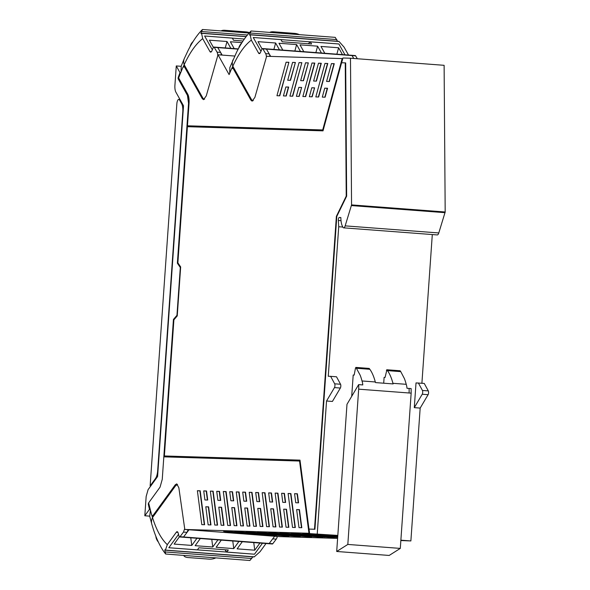 <?xml version="1.0" encoding="UTF-8"?>
<svg xmlns="http://www.w3.org/2000/svg" width="590" height="590" viewBox="0 0 590 590"><rect width="100%" height="100%" fill="white"/><g stroke="black" fill="none" stroke-linecap="round" stroke-linejoin="round"><path stroke-width="0.89" d="M299.558 461.019L308.976 533.264L184.81 529.451L178.859 487.79L176.749 483.866L175.252 484.825L153.046 515.439L152.397 515.852L151.645 514.878L148.614 502.909A1.128 0.406 -85.7 0 0 148.378 504.59A116.4 41.676 -85.7 0 0 149.425 509.096A116.4 41.676 -85.7 0 0 149.477 509.303L144.816 515.771L146.158 496.485L148.09 489.663L157.589 476.558L183.52 105.772L175.886 92.143A7.891 2.825 94.3 0 1 174.92 85.233L176.27 65.94L180.009 72.673A116.4 41.676 -85.7 0 0 178.261 77.297A1.128 0.406 -85.7 0 0 178.261 78.986L187.443 95.381L188.549 103.287L177.369 263.199L180.304 267.491L176.956 315.333L173.438 319.426L162.25 479.346L160.052 487.141L148.628 502.894L160.052 487.141L162.25 479.346L163.828 456.852L299.971 461.055M178.261 78.986L187.863 95.418L188.97 103.316L177.789 263.229L180.636 267.395M149.69 516.139L144.816 515.771M181.13 66.309L176.27 65.94M149.477 509.303L149.897 509.34A116.4 41.676 94.3 0 1 149.845 509.126A116.4 41.676 94.3 0 1 148.798 504.62A1.128 0.406 94.3 0 1 148.791 503.661M164.249 456.867L173.858 319.463L173.438 319.426M177.273 315.488L173.858 319.463M177.369 263.199L177.789 263.229M180.009 72.673L180.429 72.703A116.4 41.676 94.3 0 0 178.681 77.327A1.128 0.406 -85.7 0 0 178.681 79.016M150.022 508.971A1.357 0.487 94.3 0 1 149.897 509.34M337.819 535.41L309.617 533.618L309.027 529.082M317.243 533.854L326.536 401.001L334.471 387.601A2.257 0.804 -85.7 0 0 334.678 383.81L330.629 376.346L336.507 376.789L340.555 384.252L334.678 383.81M342.812 227.047L338.719 226.737L328.261 376.273L330.629 376.346M338.719 226.737L338.343 220.476A2.257 0.804 -85.7 0 1 339.309 217.481L340.85 217.526A13.526 4.845 -85.7 0 0 342.694 226.744A4.536 1.623 -85.7 0 0 343.638 227.843A4.536 1.623 -85.7 0 0 345.157 225.867L351.559 204.9L350.482 58.226L342.945 57.997L341.64 62.761M187.458 125.795L189.036 103.302A10.369 3.717 -85.7 0 0 187.768 94.216L178.645 77.939A116.4 41.676 -85.7 0 1 179.913 74.547L182.944 67.253L184.419 66.781L202.259 98.619L203.52 99.666L206.264 95.897L218.005 54.774L229.104 74.591L231.568 68.742L233.043 68.27L250.883 100.116L252.144 101.156L254.887 97.387L266.628 56.271L342.163 58.587L322.708 129.947L187.458 125.795L323.254 129.984M337.819 214.281L336.802 216.382L314.92 529.274L308.983 529.075L314.5 529.245L336.381 216.346L346.227 196.123L346.647 196.16L337.834 214.258A7.213 2.581 -85.7 0 0 337.819 214.281M308.983 529.075L299.993 460.134L164.374 455.967L299.993 460.148M346.227 196.123L345.253 62.872L345.674 62.909L346.647 196.16M350.482 58.226L444.115 65.313L445.185 211.994L351.559 204.9M343.638 227.843L437.271 234.931A4.536 1.623 -85.7 0 0 438.79 232.954L445.185 211.994M421.902 383.257L432.3 234.555M400.853 540.529L410.876 540.942L420.169 408.088L428.104 394.688A2.257 0.804 -85.7 0 0 428.311 390.897L424.262 383.434L416.016 382.917L414.291 407.646L422.226 394.245A2.257 0.804 -85.7 0 0 422.433 390.455L418.384 382.984M337.797 535.757L309.617 533.618M410.876 540.942L400.875 540.189M326.536 401.001L332.413 401.443L340.349 388.043A2.257 0.804 -85.7 0 0 340.555 384.252M420.169 408.088L414.291 407.646M322.708 129.947L323.128 129.977M336.381 216.346L336.802 216.382M314.5 529.245L314.92 529.274M164.374 455.967L173.895 319.81L177.243 315.916L180.665 266.931L177.878 262.852L187.399 126.695L323.018 130.855L341.588 62.761L345.253 62.872M233.773 67.924L232.799 67.968M185.149 66.427L183.874 66.331L185.385 66.854M301.645 87.453L299.204 96.399L296.394 96.31L298.828 87.364L301.645 87.453M288.901 62.289L279.763 95.801L276.946 95.713L286.091 62.201L288.901 62.289M312.162 96.797L309.352 96.708L311.793 87.763L314.603 87.851L312.162 96.797M290.516 80.329L287.706 80.247L292.574 62.4L295.384 62.488L290.516 80.329M327.782 63.484L324.972 63.395L315.827 96.908L318.644 96.996L327.782 63.484M331.44 63.595L326.572 81.442L329.39 81.523L334.257 63.683L331.44 63.595L333.962 63.786L329.124 81.516M324.736 88.161L322.295 97.107L325.12 97.195L327.561 88.249L324.736 88.161L327.251 88.353L324.847 97.188M288.68 87.055L285.87 86.966L283.429 95.912L286.239 96L288.68 87.055M312.007 62.997L302.869 96.509L305.679 96.598L314.824 63.086L312.007 62.997L314.529 63.189L305.421 96.59M318.489 63.196L313.622 81.044L316.439 81.125L321.299 63.285L318.489 63.196L321.012 63.388L316.174 81.118M292.721 96.2L289.911 96.111L299.049 62.599L301.859 62.688L292.721 96.2M308.341 62.887L303.474 80.727L300.664 80.646L305.531 62.798L308.341 62.887M342.768 58.631L342.163 58.587M234.739 56.043L218.005 54.774M301.615 87.563L298.938 96.391M301.35 87.556L298.828 87.364M288.871 62.4L279.498 95.794M288.606 62.392L286.091 62.201M314.573 87.962L311.904 96.79M314.308 87.954L311.793 87.763M295.354 62.599L290.251 80.321M295.089 62.592L292.574 62.4M327.752 63.595L324.972 63.395M327.487 63.587L318.379 96.989M288.65 87.165L285.87 86.966M288.392 87.158L285.98 95.993M301.829 62.798L292.456 96.192M301.571 62.791L299.049 62.599M308.312 62.997L303.216 80.719M308.054 62.99L305.531 62.798M184.81 529.451L279.284 536.605L337.613 538.397M308.976 533.264L309.58 533.308M337.731 536.635L303.784 534.068L337.745 536.487M268.893 532.689L284.159 533.699L268.893 532.689M337.768 536.133L315.09 534.415L337.782 535.978M337.701 537.143L292.478 533.721L337.709 536.989M284.52 533.471L336.374 537.401L284.52 533.471M280.066 533.036L295.465 534.046L280.066 533.036M291.372 533.382L306.771 534.393L291.372 533.382M302.677 533.729L318.084 534.739L302.677 533.729M298.12 534.4L330.732 536.716L298.12 534.4M337.716 536.885L309.425 534.747L337.723 536.738M337.753 536.384L320.731 535.093L337.76 536.229M337.679 537.394L333.387 537.07L337.694 537.247M316.705 534.157L328.748 535.071M334.759 535.528L337.79 535.875M319.426 536.369L286.947 534.053L319.426 536.369M334.265 537.638L322.081 536.723L334.265 537.638M325.038 537.055L269.837 533.021L325.038 537.055M276.481 535.558L224.628 531.634L276.467 535.41M287.787 535.904L235.934 531.981L287.773 535.757M299.093 536.251L247.247 532.327L299.086 536.104M310.406 536.605L258.553 532.674L310.392 536.45M288.894 536.244L276.85 535.337L288.886 536.096M300.207 536.59L288.156 535.683L300.192 536.443M311.513 536.937L299.462 536.03L311.498 536.789M322.819 537.291L310.775 536.376L322.804 537.136M304.764 535.919L275.501 533.707L304.75 535.772M293.459 535.573L264.195 533.36L293.444 535.418M282.145 535.226L252.889 533.013L282.138 535.071M270.84 534.879L241.583 532.659L270.825 534.724M269.497 533.249L257.447 532.335L269.483 533.095M258.184 532.903L246.141 531.988L258.177 532.748M246.878 532.556L234.835 531.642L246.863 532.401M235.572 532.21L223.522 531.295L235.558 532.055M286.047 527.224L283.687 509.163L286.497 509.244L288.857 527.312L286.047 527.224M282.374 527.113L277.949 493.181L275.139 493.093L279.564 527.025L282.374 527.113M295.332 527.512L292.522 527.423L288.097 493.491L290.907 493.579L295.332 527.512M269.416 526.715L266.599 526.627L262.174 492.694L264.991 492.783L269.416 526.715M262.933 526.516L260.124 526.428L257.764 508.366L260.581 508.447L262.933 526.516M285.612 502.437L282.802 502.356L281.622 493.292L284.432 493.38L285.612 502.437M272.654 502.046L269.844 501.957L268.656 492.893L271.474 492.982L272.654 502.046M259.689 501.648L258.509 492.584L255.699 492.495L256.879 501.559L259.689 501.648M297.389 493.778L294.565 493.69L295.745 502.754L298.57 502.835L297.389 493.778M256.451 526.317L253.641 526.228L249.216 492.296L252.026 492.385L256.451 526.317M296.637 509.561L298.997 527.622L301.807 527.711L299.447 509.642L296.637 509.561L299.159 509.745L301.497 527.703M275.891 526.914L273.082 526.826L270.729 508.764L273.539 508.846L275.891 526.914M243.884 501.161L242.704 492.097L245.514 492.185L246.701 501.242L243.884 501.161M247.586 508.049L244.776 507.968L247.129 526.029L249.939 526.118L247.586 508.049M239.068 491.986L243.493 525.919L240.683 525.83L236.258 491.905L239.068 491.986M230.897 500.763L229.709 491.699L232.526 491.787L233.706 500.844L230.897 500.763M234.591 507.651L231.781 507.562L234.134 525.631L236.944 525.72L234.591 507.651M226.11 491.588L230.535 525.52L227.718 525.432L223.293 491.507L226.11 491.588M217.902 500.357L216.722 491.3L219.532 491.389L220.712 500.445L217.902 500.357M221.597 507.252L218.787 507.164L221.139 525.233L223.957 525.321L221.597 507.252M213.145 491.19L217.57 525.122L214.76 525.034L210.335 491.109L213.145 491.19M208.602 506.854L205.792 506.766L208.152 524.835L210.962 524.923L208.602 506.854M204.907 499.959L203.727 490.902L206.537 490.991L207.717 500.047L204.907 499.959M200.187 490.792L204.612 524.724L201.802 524.635L197.377 490.71L200.187 490.792M288.547 527.305L286.209 509.347L283.687 509.163M282.064 527.106L277.654 493.284L275.139 493.093M295.03 527.504L290.619 493.683L288.097 493.491M269.106 526.708L264.696 492.886L262.174 492.694M262.624 526.509L260.286 508.55L257.764 508.366M285.302 502.429L284.137 493.483L281.622 493.292M272.344 502.031L271.179 493.085L268.656 492.893M259.386 501.633L258.221 492.687L255.699 492.495M297.404 493.896L294.565 493.69M297.08 493.882L298.245 502.827M256.149 526.31L251.738 492.488L249.216 492.296M275.589 526.907L273.244 508.949L270.729 508.764M246.391 501.235L245.226 492.289L242.704 492.097M249.636 526.11L247.291 508.152L244.776 507.968M243.183 525.911L238.773 492.09L236.258 491.905M233.397 500.836L232.231 491.89L229.709 491.699M236.642 525.705L234.296 507.754L231.781 507.562M230.225 525.513L225.815 491.691L223.293 491.507M220.402 500.438L219.237 491.492L216.722 491.3M223.647 525.307L221.309 507.356L218.787 507.164M217.268 525.115L212.857 491.293L210.335 491.109M210.652 524.908L208.314 506.958L205.792 506.766M207.415 500.04L206.242 491.094L203.727 490.902M204.302 524.716L199.892 490.895L197.377 490.71M155.826 536.207A13.533 4.845 94.3 0 1 155.966 537.106L155.981 537.225A10.074 8.135 36 0 0 158.349 542.04M226.811 552.07L168.836 547.734L178.541 534.348L168.836 547.734L197.385 549.895L198.919 547.786L228.308 550.005L226.774 552.115L254.489 554.216L262.454 543.235L254.489 554.216L226.811 552.07A121.319 43.439 94.3 0 1 225.387 550.514L225.852 549.821M151.859 524.414L149.72 516.25L150.413 510.239M177.509 484.508L175.628 485.71L152.515 517.57L151.829 515.35M153.208 516.611L153.009 515.896M259.939 543.043L254.755 550.19L244.673 549.43L237.114 548.855L242.306 541.709M238.943 541.45L233.758 548.604L216.124 547.269L221.309 540.115M217.946 539.865L212.761 547.011L195.128 545.676L200.312 538.53M196.957 538.272L191.772 545.425L174.139 544.091L179.382 536.856M188.999 529.768L183.564 536.974L187.037 532.364L183.483 532.099L180.009 536.701A2.257 0.804 94.3 0 1 179.596 536.959L183.151 537.232A2.257 0.804 -85.7 0 0 183.564 536.974A2.257 0.804 94.3 0 1 183.335 537.188A2.257 0.804 94.3 0 1 183.151 537.232L272.366 543.987A2.257 0.804 -85.7 0 0 272.779 543.729L276.253 539.12L272.691 538.847L269.217 543.456A2.257 0.804 -85.7 0 1 268.804 543.715A2.257 0.804 -85.7 0 0 269.217 543.456L274.652 536.251M254.755 550.19L253.759 542.579M191.772 545.425L190.777 537.807M212.761 547.011L211.773 539.393M233.758 548.604L232.762 540.986M179.596 536.959A2.257 0.804 94.3 0 1 179.072 536.266L178.202 533.102A4.506 1.615 -85.7 0 0 177.162 531.708A4.506 1.615 -85.7 0 0 176.307 532.254L177.929 532.379M187.037 532.364L188.099 529.702M252.83 556.842L249.887 560.5L165.657 554.017A130.788 46.831 -85.7 0 1 153.356 529.296L151.837 524.326A39.427 18.504 172.6 0 1 152.515 517.57C156.461 530.159 161.395 539.186 167.309 544.659L176.307 532.254M183.483 532.099L184.692 528.625M165.657 554.017L165.244 551.945L251.819 558.494M165.244 551.945C164.662 550.241 164.64 549.615 165.185 550.057L164.905 549.769M266.016 543.501L260.079 551.679L254.29 556.835L165.414 550.101L167.309 544.659M276.253 539.12A5.413 1.94 -85.7 0 0 277.315 536.457M215.733 557.911A6.763 3.171 172.6 0 1 209.067 559.136L188.07 557.55A6.763 3.171 -7.4 0 1 183.785 555.492M193.107 41.514A10.074 8.282 150.7 0 0 190.349 45.769L190.312 45.887A13.533 4.845 94.3 0 1 190.069 46.706M184.751 65.719L184.471 66.375M202.444 29.515L202.333 29.611A130.788 46.831 94.3 0 0 187.952 50.747L184.331 58.498A39.427 17.471 15.3 0 0 184.183 64.701L183.269 66.692M184.375 58.403L181.16 66.235M181.071 71.877L181.219 66.095M244.363 39.051L204.619 35.99L212.356 49.796L204.619 35.99L232.327 38.092L233.559 40.282L243.028 40.998M213.41 47.384L209.369 40.172L227.01 41.507L225.255 47.915M230.838 48.343L227.01 41.507M234.193 48.594L230.366 41.757L241.966 42.635M200.991 33.586L201.559 33.276L202.695 38.638L209.922 51.536A4.506 1.615 94.3 0 0 210.645 52.134A4.506 1.615 94.3 0 0 211.921 50.814L213.241 47.716A2.257 0.804 94.3 0 1 213.875 47.06A2.257 0.804 94.3 0 1 214.229 47.333L217.046 52.134L220.601 52.407L217.784 47.606A2.257 0.804 94.3 0 0 217.437 47.325A2.257 0.804 94.3 0 1 217.784 47.606L222.172 55.091M204.649 99.142A9.919 3.555 94.3 0 1 204.339 99.157A9.919 3.555 94.3 0 1 202.746 97.844L184.183 64.701C189.869 52.407 196.042 43.719 202.695 38.638M220.601 52.407A5.413 1.94 94.3 0 1 221.28 55.025M246.133 36.646L201.315 33.32C200.718 33.733 200.821 33.136 201.632 31.535L202.488 29.5L249.135 33.033M217.046 52.134A5.413 1.94 94.3 0 1 217.762 55.608M221.103 30.909A6.763 2.994 15.3 0 1 224.945 30.297L245.934 31.89A6.763 2.994 -164.7 0 1 249.496 32.634M241.73 43.011A10.074 8.282 150.7 0 0 238.972 47.266L238.935 47.384A13.533 4.845 94.3 0 1 238.692 48.203M310.377 41.861L338.896 43.97L344.958 54.796L338.896 43.97L310.347 41.809L311.579 44.007L282.182 41.779L280.951 39.582L253.243 37.487L260.979 51.293L253.243 37.487L310.377 41.861A121.319 43.439 -85.7 0 0 308.74 43.321L308.99 43.808M233.375 67.216L233.094 67.872M232.998 59.892L232.947 59.996A39.427 17.471 15.3 0 0 232.807 66.198L231.892 68.182M229.694 73.367L229.842 67.585M251.111 30.997L250.957 31.1A130.788 46.831 94.3 0 0 236.575 52.237L229.783 67.732M262.034 48.874L257.992 41.661L275.633 42.996L273.885 49.413M279.461 49.833L275.633 42.996M282.817 50.091L278.989 43.254L296.623 44.589L294.875 50.998M300.457 51.426L296.623 44.589M303.813 51.677L299.986 44.84L317.619 46.175L315.871 52.591M321.447 53.011L317.619 46.175M324.81 53.27L320.975 46.433L338.616 47.768L336.861 54.177M342.443 54.605L338.616 47.768M249.614 35.076L250.182 34.766L251.318 40.135L258.545 53.034A4.506 1.615 94.3 0 0 259.268 53.631A4.506 1.615 94.3 0 0 260.544 52.304L261.864 49.213A2.257 0.804 94.3 0 1 262.498 48.55A2.257 0.804 94.3 0 1 262.852 48.83L265.67 53.631L269.224 53.897L266.407 49.095A2.257 0.804 94.3 0 0 266.06 48.823A2.257 0.804 94.3 0 1 266.407 49.095L270.685 56.389M357.319 58.742L355.623 55.851A2.257 0.804 -85.7 0 0 355.269 55.571L351.714 55.305A2.257 0.804 94.3 0 1 352.06 55.585A2.257 0.804 -85.7 0 0 351.861 55.357A2.257 0.804 -85.7 0 0 351.714 55.305L262.498 48.55M353.757 58.476L352.06 55.585L353.757 58.476M251.067 31.012L250.256 33.033C249.445 34.633 249.341 35.223 249.939 34.81L339.051 41.499L344.088 47.156L348.52 55.062M337.539 41.278L335.231 37.362L251.119 30.99M253.272 100.632A9.919 3.555 94.3 0 1 252.963 100.647A9.919 3.555 94.3 0 1 251.377 99.334L232.807 66.198C238.493 53.904 244.666 45.216 251.318 40.135M269.224 53.897A5.413 1.94 94.3 0 1 269.888 56.367M265.67 53.631A5.413 1.94 94.3 0 1 266.385 57.105M269.726 32.406A6.763 2.994 15.3 0 1 273.568 31.794L294.558 33.387A6.763 2.994 -164.7 0 1 299.455 34.655M183.099 111.724L182.782 111.702A9.02 3.23 -85.7 0 0 181.676 103.803L179.537 99.976A4.506 1.615 -85.7 0 0 178.814 99.378A4.506 1.615 -85.7 0 0 178.785 99.378A4.506 1.615 -85.7 0 0 176.853 103.825L150.14 485.902L150.782 485.946M150.14 485.902L155.472 478.549A9.02 3.23 -85.7 0 0 156.734 475.879A9.02 3.23 -85.7 0 0 157.67 470.746L182.782 111.702M386.413 370.365L386.893 369.834L385.093 377.408L384.112 377.379L383.707 383.205M392.94 383.301A54.118 19.374 94.3 0 0 391.111 377.6A54.118 19.374 94.3 0 0 387.468 370.623L386.893 369.834L400.182 370.837L399.703 371.368L400.182 370.837L400.757 371.626L404.401 378.603A54.118 19.374 -85.7 0 1 406.23 384.311L392.94 383.301A11.276 4.034 94.3 0 1 393.132 383.92L375.498 382.586A11.276 4.034 -85.7 0 0 375.306 381.966L362.017 380.963A54.118 19.374 -85.7 0 0 360.195 375.255L355.969 367.489L369.008 368.477M362.017 380.963A11.276 4.034 -85.7 0 1 362.526 382.991A11.276 4.034 -85.7 0 1 362.784 384.931L358.646 384.614L346.986 404.305L336.698 551.473L389.179 555.448L400.3 548.405L411.156 393.147L411.134 388.589L406.997 388.279A11.276 4.034 -85.7 0 0 406.739 386.339A11.276 4.034 -85.7 0 0 406.23 384.311M355.497 368.02L354.177 375.07L353.196 375.041L351.706 396.34M411.156 393.147L358.676 389.171A11.276 4.034 -85.7 0 0 358.646 384.614M400.3 548.405L347.82 544.437L336.698 551.473M358.676 389.171L347.82 544.437M375.306 381.966A54.118 19.374 -85.7 0 0 373.477 376.265A54.118 19.374 -85.7 0 0 369.834 369.288L369.259 368.499M148.378 504.59L148.798 504.62M188.549 103.287L188.97 103.316M187.443 95.388L187.863 95.418M178.681 77.327L178.261 77.297M179.928 72.482L180.702 72.541M150.17 509.546L149.373 509.487M334.471 387.601L340.349 388.043M341.013 220.675L338.343 220.476M339.309 217.481L340.85 217.592M345.157 225.867L438.79 232.954M445.096 212.68L351.463 205.585M428.104 394.688L422.226 394.245M428.311 390.897L422.433 390.455M250.883 100.116L252.026 100.204M233.043 68.27L234.009 68.344M202.259 98.619L203.403 98.707M176.366 484.914L175.252 484.825M154.005 515.513L153.046 515.439M272.779 543.729L180.009 536.701M214.229 47.333L238.183 49.147M211.449 51.655L209.922 51.536M247.439 35.002L201.632 31.535M262.852 48.83L355.623 55.851M260.072 53.152L258.545 53.034M336.838 39.589L250.256 33.033M155.472 478.549L156.114 478.593M182.45 103.862L181.676 103.803M180.304 100.034L179.537 99.976M409.062 392.992A11.276 4.034 -85.7 0 0 409.032 388.434M387.468 370.623L400.757 371.626M369.834 369.288L356.544 368.278M153.688 515.948L152.404 515.852M254.025 556.938L165.34 550.219M213.875 47.06L238.308 48.904M201.5 33.165L246.214 36.551M250.131 34.655L338.815 41.374M179.987 99.467L178.814 99.378M386.775 369.753L400.057 370.756M369.141 368.418L355.851 367.408"/></g></svg>
